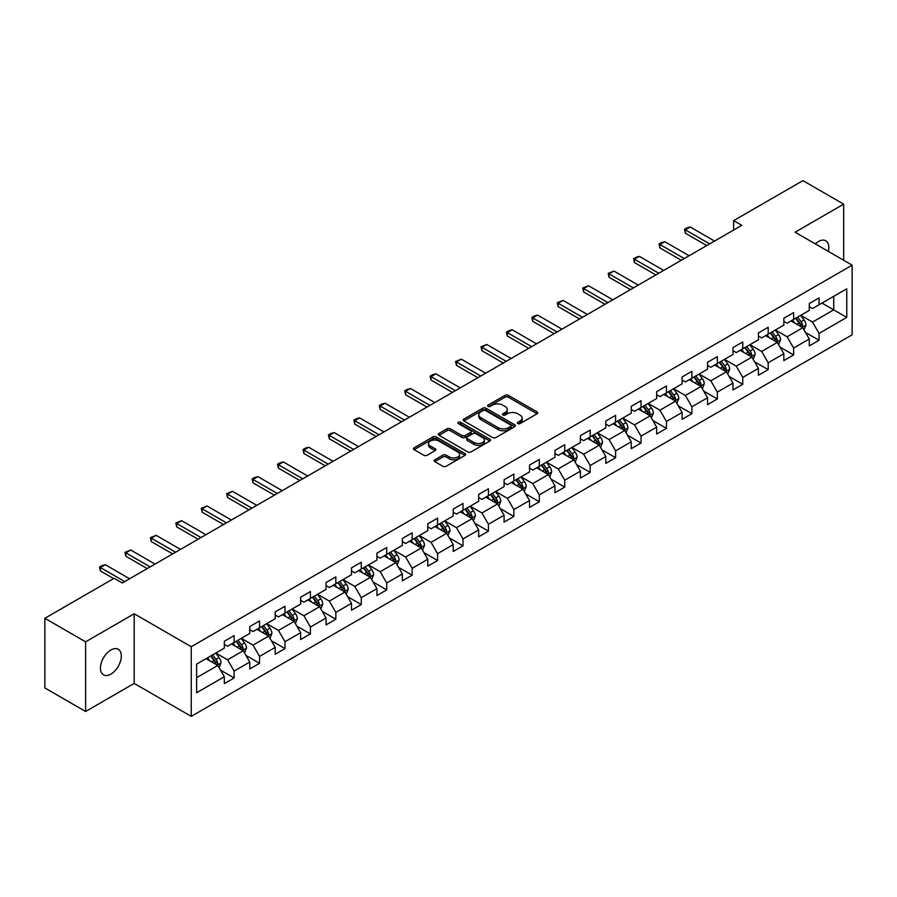 <?xml version="1.0" encoding="UTF-8"?>
<svg xmlns="http://www.w3.org/2000/svg" width="897" height="897" viewBox="0 0 897 897"><rect width="100%" height="100%" fill="white"/><g stroke="black" fill="none" stroke-linecap="round" stroke-linejoin="round"><path stroke-width="1.35" d="M517.827 423.586A1.581 0.919 0 0 0 520.069 423.586L537.079 413.764A2.265 1.312 0 0 0 537.74 412.844A2.265 1.312 0 0 0 537.079 411.925L508.274 395.297A2.265 1.312 0 0 0 505.067 395.297L488.069 405.108A1.581 0.919 0 0 0 487.609 405.758A1.581 0.919 0 0 0 488.069 406.397A1.581 0.919 0 0 0 490.311 406.397L492.509 405.13A7.243 4.182 0 0 1 502.746 405.13L505.146 406.52A7.243 4.182 0 0 1 507.276 409.469A7.243 4.182 0 0 1 505.146 412.429L502.948 413.696A1.581 0.919 0 0 0 502.488 414.347A1.581 0.919 0 0 0 502.948 414.997A1.581 0.919 0 0 0 505.19 414.997L507.388 413.719A7.243 4.182 0 0 1 517.636 413.719L520.036 415.109A7.243 4.182 0 0 1 522.155 418.069A7.243 4.182 0 0 1 520.036 421.018L517.827 422.296A1.581 0.919 0 0 0 517.367 422.935A1.581 0.919 0 0 0 517.827 423.586L517.827 422.296M110.88 674.107A14.756 8.521 120 0 0 120.512 661.111A14.756 8.521 120 0 0 118.258 649.282A14.756 8.521 120 0 0 110.88 650.011A14.756 8.521 120 0 0 101.238 663.018A14.756 8.521 120 0 0 103.503 674.836A14.756 8.521 120 0 0 110.88 674.107M828.368 251.418A14.756 8.521 120 0 0 825.778 240.8A14.756 8.521 120 0 0 818.4 241.528A14.756 8.521 120 0 0 815.295 243.872M434.821 459.78A2.265 1.312 0 0 0 434.159 460.699A2.265 1.312 0 0 0 434.821 461.63L442.905 466.294A2.265 1.312 0 0 0 446.101 466.294L464.982 455.384A2.265 1.312 0 0 0 465.644 454.465A2.265 1.312 0 0 0 464.982 453.546L436.177 436.906A2.265 1.312 0 0 0 432.982 436.906L414.1 447.816A2.265 1.312 0 0 0 413.439 448.735A2.265 1.312 0 0 0 414.1 449.666L423.855 455.295A2.265 1.312 0 0 0 427.062 455.295L435.146 450.63A2.265 1.312 0 0 0 435.807 449.711A2.265 1.312 0 0 0 435.146 448.78L430.302 445.988A6.055 3.498 0 0 1 428.531 443.522A6.055 3.498 0 0 1 432.264 440.292A6.055 3.498 0 0 1 438.857 441.044L457.829 451.998A6.055 3.498 0 0 1 459.6 454.465A6.055 3.498 0 0 1 455.855 457.694A6.055 3.498 0 0 1 449.262 456.932L446.101 455.115A2.265 1.312 0 0 0 442.905 455.115L434.821 459.78L434.821 461.63M134.191 613.772L85.607 641.826L44.85 618.291L44.85 687.943L85.607 711.478L134.191 683.424L191.252 716.367L191.252 646.715L134.191 613.772L134.191 683.424M843.673 260.253L843.673 204.157L795.09 232.211L852.15 265.153L191.252 646.715M843.673 204.157L802.916 180.633L733.634 220.628L733.634 230.047M44.85 618.291L114.132 578.296L122.284 582.994L741.785 225.338L733.634 220.628M492.666 437.557A2.265 1.312 0 0 0 495.873 437.557L514.755 426.658A2.265 1.312 0 0 0 515.416 425.727A2.265 1.312 0 0 0 514.755 424.808L485.95 408.18A2.265 1.312 0 0 0 482.743 408.18L463.861 419.078A2.265 1.312 0 0 0 463.2 420.009A2.265 1.312 0 0 0 463.861 420.928L492.666 437.557M458.972 423.922A1.581 0.919 0 0 1 460.587 424.146L460.587 422.263L489.863 439.171A2.265 1.312 0 0 1 490.536 440.102A2.265 1.312 0 0 1 489.863 441.021L470.981 451.92A2.265 1.312 0 0 1 467.786 451.92L438.981 435.292L438.981 433.442A2.265 1.312 0 0 0 438.319 434.372A2.265 1.312 0 0 0 438.981 435.292M438.981 433.442L447.065 428.777A2.265 1.312 0 0 1 450.26 428.777L461.944 435.527A2.265 1.312 0 0 0 465.139 435.527L470.51 432.432A2.265 1.312 0 0 0 471.172 431.502A2.265 1.312 0 0 0 470.51 430.582L458.345 423.563A1.581 0.919 0 0 1 457.885 422.913A1.581 0.919 0 0 1 458.86 422.072A1.581 0.919 0 0 1 460.587 422.263M191.252 716.367L852.15 334.805L852.15 265.153M220.505 670.115L234.117 677.964L234.117 671.102L249.77 662.064L249.77 668.938L259.558 663.287L259.558 656.413L275.2 647.376L275.2 654.249L284.988 648.598L284.988 641.736L300.641 632.699L300.641 639.572L310.418 633.921L310.418 627.048L326.071 618.011L326.071 624.884L335.848 619.233L335.848 612.371L351.501 603.333L351.501 610.207L361.278 604.556L361.278 597.682L376.931 588.645L376.931 595.518L386.708 589.867L386.708 583.005L402.361 573.968L402.361 580.83L412.149 575.19L412.149 568.317L427.791 559.28L427.791 566.153L437.579 560.502L437.579 553.64L453.232 544.602L453.232 551.464L463.009 545.825L463.009 538.951L478.662 529.914L478.662 536.787L488.439 531.136L488.439 524.263L504.092 515.237L504.092 522.099L513.869 516.459L513.869 509.586L529.522 500.548L529.522 507.422L539.31 501.771L539.31 494.897L554.951 485.871L554.951 492.733L564.74 487.093L564.74 480.22L580.393 471.183L580.393 478.056L590.17 472.405L590.17 465.532L605.823 456.506L605.823 463.368L615.6 457.728L615.6 450.855L631.253 441.817L631.253 448.691L641.03 443.04L641.03 436.166L656.682 427.14L656.682 434.002L666.46 428.362L666.46 421.489L682.112 412.452L682.112 419.325L691.901 413.674L691.901 406.801L707.542 397.763L707.542 404.637L717.331 398.997L717.331 392.124L732.984 383.086L732.984 389.96L742.761 384.308L742.761 377.435L758.413 368.398L758.413 375.271L768.191 369.631L768.191 362.758L783.843 353.721L783.843 360.594L793.621 354.943L793.621 348.07L809.273 339.032L809.273 345.906L819.051 340.266L819.051 333.392L846.768 317.392L846.768 288.778L833.728 296.302L833.728 309.857L846.768 317.392M234.117 677.964L224.34 683.615L224.34 676.742L196.622 692.742L196.622 664.128L224.34 648.127L224.34 641.265L234.117 635.614L234.117 642.487L249.77 633.45L249.77 626.577L259.558 620.926L259.558 627.799L275.2 618.762L275.2 611.9L284.988 606.249L284.988 613.122L300.641 604.085L300.641 597.211L310.418 591.56L310.418 598.434L326.071 589.396L326.071 582.534L335.848 576.883L335.848 583.756L351.501 574.719L351.501 567.846L361.278 562.195L361.278 569.068L376.931 560.031L376.931 553.157L386.708 547.518L386.708 554.391L402.361 545.354L402.361 538.48L412.149 532.829L412.149 539.702L427.791 530.665L427.791 523.792L437.579 518.152L437.579 525.025L453.232 515.988L453.232 509.115L463.009 503.464L463.009 510.337L478.662 501.3L478.662 494.426L488.439 488.787L488.439 495.66L504.092 486.623L504.092 479.749L513.869 474.098L513.869 480.971L529.522 471.934L529.522 465.061L539.31 459.421L539.31 466.294L554.951 457.257L554.951 450.384L564.74 444.733L564.74 451.606L580.393 442.569L580.393 435.695L590.17 430.055L590.17 436.917L605.823 427.891L605.823 421.018L615.6 415.367L615.6 422.24L631.253 413.203L631.253 406.33L641.03 400.69L641.03 407.552L656.682 398.526L656.682 391.653L666.46 386.002L666.46 392.875L682.112 383.838L682.112 376.964L691.901 371.324L691.901 378.186L707.542 369.16L707.542 362.287L717.331 356.636L717.331 363.509L732.984 354.472L732.984 347.599L742.761 341.959L742.761 348.821L758.413 339.795L758.413 332.922L768.191 327.27L768.191 334.144L783.843 325.106L783.843 318.233L793.621 312.593L793.621 319.455L809.273 310.418L809.273 303.556L819.051 297.905L819.051 304.778L846.768 288.778M231.516 643.99L243.255 650.762L227.603 659.8L215.863 653.027M224.34 644.371L227.603 646.255L234.117 642.487M227.603 659.8L234.117 671.102M243.255 650.762L249.77 662.064M256.946 629.313L268.685 636.085L253.032 645.122L241.293 638.339M249.77 629.683L253.032 631.566L259.558 627.799M253.032 645.122L259.558 656.413M268.685 636.085L275.2 647.376M282.376 614.624L294.115 621.397L278.462 630.434L266.723 623.662M275.2 615.006L278.462 616.878L284.988 613.122M278.462 630.434L284.988 641.736M294.115 621.397L300.641 632.699M307.806 599.947L319.545 606.72L303.892 615.757L292.164 608.973M300.641 600.317L303.892 602.201L310.418 598.434M303.892 615.757L310.418 627.048M319.545 606.72L326.071 618.011M333.236 585.259L344.975 592.031L329.334 601.068L317.594 594.296M326.071 585.64L329.334 587.513L335.848 583.756M329.334 601.068L335.848 612.371M344.975 592.031L351.501 603.333M358.677 570.57L370.416 577.354L354.764 586.391L343.024 579.608M351.501 570.952L354.764 572.835L361.278 569.068M354.764 586.391L361.278 597.682M370.416 577.354L376.931 588.645M384.107 555.893L395.846 562.666L380.193 571.703L368.454 564.931M376.931 556.275L380.193 558.147L386.708 554.391M380.193 571.703L386.708 583.005M395.846 562.666L402.361 573.968M409.537 541.205L421.276 547.989L405.623 557.026L393.884 550.242M402.361 541.586L405.623 543.47L412.149 539.702M405.623 557.026L412.149 568.317M421.276 547.989L427.791 559.28M434.967 526.528L446.706 533.3L431.053 542.337L419.314 535.565M427.791 526.898L431.053 528.782L437.579 525.025M431.053 542.337L437.579 553.64M446.706 533.3L453.232 544.602M460.396 511.839L472.136 518.623L456.483 527.66L444.755 520.877M453.232 512.221L456.483 514.104L463.009 510.337M456.483 527.66L463.009 538.951M472.136 518.623L478.662 529.914M485.838 497.162L497.566 503.935L481.924 512.972L470.185 506.2M478.662 497.532L481.924 499.416L488.439 495.66M481.924 512.972L488.439 524.263M497.566 503.935L504.092 515.237M511.268 482.474L523.007 489.257L507.354 498.295L495.615 491.511M504.092 482.855L507.354 484.739L513.869 480.971M507.354 498.295L513.869 509.586M523.007 489.257L529.522 500.548M536.698 467.797L548.437 474.569L532.784 483.606L521.045 476.834M529.522 468.167L532.784 470.05L539.31 466.294M532.784 483.606L539.31 494.897M548.437 474.569L554.951 485.871M562.127 453.108L573.867 459.892L558.214 468.929L546.475 462.146M554.951 453.49L558.214 455.373L564.74 451.606M558.214 468.929L564.74 480.22M573.867 459.892L580.393 471.183M587.557 438.431L599.297 445.204L583.644 454.241L571.905 447.468M580.393 438.801L583.644 440.685L590.17 436.917M583.644 454.241L590.17 465.532M599.297 445.204L605.823 456.506M612.987 423.743L624.727 430.526L609.074 439.564L597.346 432.78M605.823 424.124L609.074 426.008L615.6 422.24M609.074 439.564L615.6 450.855M624.727 430.526L631.253 441.817M638.429 409.066L650.157 415.838L634.515 424.875L622.776 418.103M631.253 409.436L634.515 411.319L641.03 407.552M634.515 424.875L641.03 436.166M650.157 415.838L656.682 427.14M663.858 394.377L675.598 401.161L659.945 410.198L648.206 403.415M656.682 394.758L659.945 396.642L666.46 392.875M659.945 410.198L666.46 421.489M675.598 401.161L682.112 412.452M689.288 379.7L701.028 386.472L685.375 395.51L673.636 388.737M682.112 380.07L685.375 381.954L691.901 378.186M685.375 395.51L691.901 406.801M701.028 386.472L707.542 397.763M714.718 365.012L726.458 371.795L710.805 380.821L699.066 374.049M707.542 365.393L710.805 367.277L717.331 363.509M710.805 380.821L717.331 392.124M726.458 371.795L732.984 383.086M740.148 350.335L751.888 357.107L736.235 366.144L724.496 359.372M732.984 350.705L736.235 352.588L742.761 348.821M736.235 366.144L742.761 377.435M751.888 357.107L758.413 368.398M765.578 335.646L777.318 342.43L761.676 351.456L749.937 344.683M758.413 336.027L761.676 337.911L768.191 334.144M761.676 351.456L768.191 362.758M777.318 342.43L783.843 353.721M791.019 320.969L802.759 327.741L787.106 336.779L775.367 330.006M783.843 321.339L787.106 323.223L793.621 319.455M787.106 336.779L793.621 348.07M802.759 327.741L809.273 339.032M821.988 303.085L833.728 309.857L812.536 322.09L800.797 315.318M809.273 306.662L812.536 308.546L819.051 304.778M812.536 322.09L819.051 333.392M85.607 641.826L85.607 711.478M196.622 677.683L217.814 665.451L206.086 658.678M217.814 665.451L224.34 676.742M805.439 332.406L819.051 340.266M780.009 347.083L793.621 354.943M754.579 361.771L768.191 369.631M729.149 376.448L742.761 384.308M703.719 391.137L717.331 398.997M678.289 405.814L691.901 413.674M652.848 420.502L666.46 428.362M627.418 435.18L641.03 443.04M601.988 449.868L615.6 457.728M576.558 464.545L590.17 472.405M551.128 479.233L564.74 487.093M525.698 493.911L539.31 501.771M500.257 508.599L513.869 516.459M474.827 523.276L488.439 531.136M449.397 537.965L463.009 545.825M423.967 552.642L437.579 560.502M398.537 567.33L412.149 575.19M373.096 582.007L386.708 589.867M347.666 596.696L361.278 604.556M322.236 611.373L335.848 619.233M296.806 626.061L310.418 633.921M271.376 640.738L284.988 648.598M245.946 655.427L259.558 663.287M518.466 423.81L520.036 422.902A7.243 4.182 0 0 0 522.155 419.942L522.155 418.069M507.276 409.469L507.276 411.353A7.243 4.182 0 0 1 505.146 414.313L503.587 415.221M537.045 413.786L508.274 397.169A2.265 1.312 0 0 0 505.067 397.169L488.697 406.621M514.721 426.669L485.95 410.064A2.265 1.312 0 0 0 482.743 410.064L463.895 420.951M510.752 426.378A1.581 0.919 0 0 0 511.212 425.727A1.581 0.919 0 0 0 510.752 425.088L485.468 410.49A1.581 0.919 0 0 0 483.225 410.49L480.904 411.824A7.243 4.182 0 0 0 478.785 414.784A7.243 4.182 0 0 0 480.904 417.744L498.194 427.723A7.243 4.182 0 0 0 508.431 427.723L510.752 426.378L510.752 428.261A1.581 0.919 0 0 0 511.212 427.611L511.212 425.727M478.785 414.784L478.785 416.668A7.243 4.182 0 0 0 480.904 419.628L480.904 417.744M510.752 428.261L508.431 429.607A7.243 4.182 0 0 1 498.194 429.607L480.904 419.628M439.014 435.314L447.065 430.661L447.065 428.777M471.172 431.502L471.172 433.386A2.265 1.312 0 0 1 470.51 434.316L465.139 437.411A2.265 1.312 0 0 1 461.944 437.411L450.26 430.661A2.265 1.312 0 0 0 447.065 430.661M460.587 424.146L489.84 441.044M474.065 442.524A6.055 3.498 0 0 0 480.669 443.286A6.055 3.498 0 0 0 484.402 440.057A6.055 3.498 0 0 0 482.631 437.579L475.948 433.722A2.265 1.312 0 0 0 472.741 433.722L467.382 436.817A2.265 1.312 0 0 0 466.72 437.747A2.265 1.312 0 0 0 467.382 438.667L474.065 442.524L474.065 444.407A6.055 3.498 0 0 0 480.669 445.159A6.055 3.498 0 0 0 484.402 441.929L484.402 440.057M466.72 437.747L466.72 439.631A2.265 1.312 0 0 0 467.382 440.55L467.382 438.667M474.065 444.407L467.382 440.55M459.6 454.465L459.6 456.349A6.055 3.498 0 0 1 455.855 459.578A6.055 3.498 0 0 1 449.262 458.816L446.101 456.999A2.265 1.312 0 0 0 442.905 456.999L434.854 461.641M428.531 443.522L428.531 445.394A6.055 3.498 0 0 0 430.302 447.872L430.302 445.988M435.112 450.653L430.302 447.872M464.982 453.546L464.982 455.384L436.177 438.79A2.265 1.312 0 0 0 432.982 438.79L414.134 449.677M804.037 329.973L805.977 325.084A6.111 3.532 -120 0 0 804.026 319.881L800.662 315.396M794.798 323.155L792.511 320.094M801.806 327.192L802.68 325.353A6.111 3.532 -120 0 0 800.931 321.675L797.568 317.179M796.043 318.065L799.776 323.043A3.117 1.794 60 0 1 800.337 323.996L802.68 325.353M795.617 318.312L798.98 322.808A6.111 3.532 60 0 1 800.729 326.474M709.662 243.883L685.342 229.834L685.342 233.22L684.445 229.318L686.889 227.905L690.23 227.008L714.561 241.058M706.735 245.576L685.342 233.22M690.23 227.008L685.342 229.834L684.445 229.318M778.607 344.661L780.547 339.772A6.111 3.532 -120 0 0 778.596 334.57L775.232 330.074M769.368 337.833L767.081 334.783M776.376 341.88L777.251 340.03A6.111 3.532 -120 0 0 775.501 336.353L772.138 331.868M770.601 332.753L774.335 337.732A3.117 1.794 60 0 1 774.907 338.674L777.251 340.03M770.175 332.989L773.55 337.485A6.111 3.532 60 0 1 775.3 341.163M753.177 359.338L755.117 354.45A6.111 3.532 -120 0 0 753.166 349.247L749.802 344.762M743.938 352.521L741.651 349.46M750.946 356.558L751.821 354.719A6.111 3.532 -120 0 0 750.071 351.041L746.708 346.545M745.172 347.431L748.905 352.409A3.117 1.794 60 0 1 749.477 353.362L751.821 354.719M744.745 347.677L748.109 352.173A6.111 3.532 60 0 1 749.858 355.84M684.232 258.56L659.912 244.522L659.912 247.908L659.015 244.006L661.459 242.594L664.8 241.697L689.12 255.735M681.305 260.253L659.912 247.908M664.8 241.697L659.912 244.522L659.015 244.006M658.802 273.249L634.482 259.199L634.482 262.586L633.585 258.684L636.029 257.271L639.37 256.374L663.69 270.423M655.864 274.942L634.482 262.586M639.37 256.374L634.482 259.199L633.585 258.684M727.747 374.027L729.687 369.138A6.111 3.532 -120 0 0 727.736 363.935L724.372 359.439M718.508 367.198L716.221 364.148M725.516 371.246L726.391 369.396A6.111 3.532 -120 0 0 724.641 365.718L721.278 361.233M719.742 362.119L723.475 367.097A3.117 1.794 60 0 1 724.036 368.039L726.391 369.396M719.316 362.366L722.679 366.851A6.111 3.532 60 0 1 724.428 370.528M702.317 388.704L704.257 383.815A6.111 3.532 -120 0 0 702.306 378.612L698.942 374.127M693.078 381.887L690.791 378.837M700.075 385.923L700.949 384.084A6.111 3.532 -120 0 0 699.2 380.406L695.837 375.91M694.312 376.796L698.045 381.786A3.117 1.794 60 0 1 698.606 382.727L700.949 384.084M693.886 377.043L697.249 381.539A6.111 3.532 60 0 1 698.998 385.205M676.887 403.392L678.816 398.503A6.111 3.532 -120 0 0 676.876 393.301L673.501 388.805M667.637 396.564L665.35 393.514M674.645 400.611L675.519 398.761A6.111 3.532 -120 0 0 673.77 395.084L670.407 390.599M668.882 391.484L672.615 396.463A3.117 1.794 60 0 1 673.176 397.405L675.519 398.761M668.456 391.731L671.819 396.216A6.111 3.532 60 0 1 673.569 399.894M633.372 287.926L609.052 273.888L609.052 277.274L608.155 273.372L613.94 271.062L638.26 285.1M630.434 289.619L609.052 277.274M613.94 271.062L609.052 273.888L608.155 273.372M607.942 302.614L583.611 288.565L583.611 291.951L582.714 288.049L588.51 285.739L612.83 299.789M605.004 304.307L583.611 291.951M588.51 285.739L583.611 288.565L582.714 288.049M582.512 317.291L558.181 303.253L558.181 306.639L557.284 302.738L563.069 300.428L587.4 314.466M579.574 318.984L558.181 306.639M563.069 300.428L558.181 303.253L557.284 302.738M557.071 331.98L532.751 317.93L532.751 321.328L531.854 317.415L534.298 316.002L537.639 315.116L561.971 329.154M554.144 333.673L532.751 321.328M537.639 315.116L532.751 317.93L531.854 317.415M531.641 346.657L507.321 332.619L507.321 336.005L506.424 332.103L508.868 330.69L512.209 329.793L536.529 343.831M528.703 348.35L507.321 336.005M512.209 329.793L507.321 332.619L506.424 332.103M506.211 361.345L481.891 347.296L481.891 350.693L480.994 346.78L486.779 344.482L511.099 358.52M503.273 363.038L481.891 350.693M486.779 344.482L481.891 347.296L480.994 346.78M480.781 376.022L456.461 361.984L456.461 365.371L455.564 361.469L461.35 359.159L485.669 373.197M477.843 377.715L456.461 365.371M461.35 359.159L456.461 361.984L455.564 361.469M455.351 390.711L431.02 376.662L431.02 380.059L430.123 376.146L432.567 374.733L435.92 373.847L460.239 387.885M452.413 392.404L431.02 380.059M435.92 373.847L431.02 376.662L430.123 376.146M429.91 405.388L405.59 391.35L405.59 394.736L404.693 390.834L407.137 389.421L410.478 388.524L434.81 402.574M426.983 407.081L405.59 394.736M410.478 388.524L405.59 391.35L404.693 390.834M404.48 420.076L380.16 406.027L380.16 409.424L379.263 405.511L381.707 404.099L385.048 403.213L409.368 417.251M401.553 421.769L380.16 409.424M385.048 403.213L380.16 406.027L379.263 405.511M379.05 434.753L354.73 420.715L354.73 424.102L353.833 420.2L356.277 418.787L359.619 417.89L383.938 431.939M376.112 436.447L354.73 424.102M359.619 417.89L354.73 420.715L353.833 420.2M353.62 449.442L329.3 435.393L329.3 438.79L328.403 434.877L330.847 433.464L334.189 432.578L358.508 446.616M350.682 451.135L329.3 438.79M334.189 432.578L329.3 435.393L328.403 434.877M328.19 464.119L303.859 450.081L303.859 453.467L302.973 449.565L305.417 448.152L308.759 447.255L333.079 461.305M325.252 465.823L303.859 453.467M308.759 447.255L303.859 450.081L302.973 449.565M302.76 478.807L278.429 464.769L278.429 468.156L277.532 464.242L279.976 462.83L283.317 461.944L307.649 475.982M299.822 480.5L278.429 468.156M283.317 461.944L278.429 464.769L277.532 464.242M277.319 493.485L252.999 479.447L252.999 482.833L252.102 478.931L254.546 477.518L257.888 476.621L282.219 490.67M274.392 495.189L252.999 482.833M257.888 476.621L252.999 479.447L252.102 478.931M251.889 508.173L227.569 494.135L227.569 497.521L226.672 493.608L232.458 491.309L256.777 505.347M248.962 509.866L227.569 497.521M232.458 491.309L227.569 494.135L226.672 493.608M226.459 522.861L202.139 508.812L202.139 512.198L201.242 508.296L207.028 505.986L231.348 520.036M223.521 524.554L202.139 512.198M207.028 505.986L202.139 508.812L201.242 508.296M651.446 418.069L653.386 413.181A6.111 3.532 -120 0 0 651.435 407.978L648.071 403.493M642.207 411.252L639.92 408.202M649.215 415.289L650.09 413.45A6.111 3.532 -120 0 0 648.34 409.772L644.977 405.276M643.452 406.162L647.174 411.151A3.117 1.794 60 0 1 647.746 412.093L650.09 413.45M643.026 406.408L646.389 410.904A6.111 3.532 60 0 1 648.139 414.571M626.016 432.758L627.956 427.869A6.111 3.532 -120 0 0 626.005 422.666L622.641 418.17M616.777 425.929L614.49 422.879M623.785 429.977L624.66 428.127A6.111 3.532 -120 0 0 622.91 424.449L619.547 419.964M618.011 420.85L621.744 425.828A3.117 1.794 60 0 1 622.316 426.77L624.66 428.127M617.585 421.097L620.948 425.582A6.111 3.532 60 0 1 622.697 429.259M600.586 447.435L602.526 442.546A6.111 3.532 -120 0 0 600.575 437.344L597.211 432.859M591.347 440.618L589.06 437.568M598.355 444.665L599.23 442.815A6.111 3.532 -120 0 0 597.48 439.138L594.117 434.641M592.581 435.527L596.314 440.517A3.117 1.794 60 0 1 596.886 441.459L599.23 442.815M592.155 435.774L595.518 440.27A6.111 3.532 60 0 1 597.267 443.937M575.156 462.123L577.096 457.235A6.111 3.532 -120 0 0 575.145 452.032L571.781 447.536M565.917 455.295L563.63 452.245M572.925 459.342L573.8 457.492A6.111 3.532 -120 0 0 572.051 453.815L568.687 449.33M567.151 450.216L570.884 455.194A3.117 1.794 60 0 1 571.445 456.136L573.8 457.492M566.725 450.462L570.088 454.947A6.111 3.532 60 0 1 571.838 458.625M549.726 476.8L551.666 471.912A6.111 3.532 -120 0 0 549.715 466.72L546.351 462.224M540.476 469.983L538.2 466.933M547.484 474.031L548.359 472.181A6.111 3.532 -120 0 0 546.609 468.503L543.246 464.007M541.721 464.893L545.454 469.882A3.117 1.794 60 0 1 546.015 470.824L548.359 472.181M541.295 465.139L544.658 469.636A6.111 3.532 60 0 1 546.408 473.302M524.285 491.489L526.225 486.6A6.111 3.532 -120 0 0 524.285 481.397L520.91 476.901M515.046 484.66L512.759 481.611M522.054 488.708L522.929 486.858A6.111 3.532 -120 0 0 521.179 483.191L517.816 478.695M516.291 479.581L520.025 484.559A3.117 1.794 60 0 1 520.585 485.501L522.929 486.858M515.865 479.828L519.228 484.313A6.111 3.532 60 0 1 520.978 487.99M498.855 506.166L500.795 501.288A6.111 3.532 -120 0 0 498.844 496.086L495.48 491.59M489.616 499.349L487.329 496.299M496.624 503.396L497.499 501.546A6.111 3.532 -120 0 0 495.749 497.869L492.386 493.372M490.85 494.258L494.583 499.248A3.117 1.794 60 0 1 495.155 500.19L497.499 501.546M490.435 494.505L493.798 499.001A6.111 3.532 60 0 1 495.548 502.668M473.425 520.854L475.365 515.966A6.111 3.532 -120 0 0 473.414 510.763L470.05 506.267M464.186 514.026L461.899 510.976M471.194 518.074L472.069 516.224A6.111 3.532 -120 0 0 470.32 512.557L466.956 508.061M465.42 508.947L469.153 513.925A3.117 1.794 60 0 1 469.725 514.867L472.069 516.224M464.994 509.193L468.357 513.678A6.111 3.532 60 0 1 470.106 517.356M447.995 535.531L449.935 530.654A6.111 3.532 -120 0 0 447.984 525.451L444.62 520.955M438.756 528.714L436.469 525.664M445.764 532.762L446.639 530.912A6.111 3.532 -120 0 0 444.89 527.234L441.526 522.738M439.99 523.624L443.723 528.613A3.117 1.794 60 0 1 444.295 529.555L446.639 530.912M439.564 523.87L442.927 528.367A6.111 3.532 60 0 1 444.677 532.044M422.565 550.22L424.505 545.331A6.111 3.532 -120 0 0 422.554 540.129L419.191 535.632M413.326 543.391L411.039 540.342M420.334 547.439L421.209 545.589A6.111 3.532 -120 0 0 419.46 541.923L416.085 537.426M414.56 538.312L418.294 543.29A3.117 1.794 60 0 1 418.854 544.244L421.209 545.589M414.134 538.559L417.497 543.044A6.111 3.532 60 0 1 419.247 546.722M397.136 564.897L399.075 560.02A6.111 3.532 -120 0 0 397.124 554.817L393.761 550.321M387.885 558.08L385.609 555.03M394.893 562.127L395.768 560.277A6.111 3.532 -120 0 0 394.018 556.6L390.655 552.115M389.13 552.989L392.864 557.979A3.117 1.794 60 0 1 393.424 558.921L395.768 560.277M388.704 553.236L392.067 557.732A6.111 3.532 60 0 1 393.817 561.41M371.694 579.585L373.634 574.697A6.111 3.532 -120 0 0 371.683 569.494L368.319 565.009M362.455 572.757L360.168 569.707M369.463 576.805L370.338 574.955A6.111 3.532 -120 0 0 368.589 571.288L365.225 566.792M363.7 567.678L367.434 572.656A3.117 1.794 60 0 1 367.994 573.609L370.338 574.955M363.274 567.924L366.638 572.409A6.111 3.532 60 0 1 368.387 576.087M346.264 594.263L348.204 589.385A6.111 3.532 -120 0 0 346.253 584.182L342.889 579.686M337.025 587.445L334.738 584.396M344.033 591.493L344.908 589.643A6.111 3.532 -120 0 0 343.159 585.965L339.795 581.48M338.259 582.355L341.992 587.344A3.117 1.794 60 0 1 342.564 588.286L344.908 589.643M337.833 582.602L341.208 587.098A6.111 3.532 60 0 1 342.957 590.775M320.834 608.951L322.774 604.062A6.111 3.532 -120 0 0 320.823 598.86L317.46 594.375M311.595 602.122L309.308 599.073M318.603 606.17L319.478 604.32A6.111 3.532 -120 0 0 317.729 600.654L314.365 596.157M312.829 597.043L316.563 602.022A3.117 1.794 60 0 1 317.134 602.975L319.478 604.32M312.403 597.29L315.766 601.775A6.111 3.532 60 0 1 317.516 605.453M295.405 623.628L297.344 618.751A6.111 3.532 -120 0 0 295.393 613.548L292.03 609.052M286.165 616.811L283.878 613.761M293.173 620.859L294.048 619.008A6.111 3.532 -120 0 0 292.299 615.331L288.935 610.846M287.399 611.72L291.133 616.71A3.117 1.794 60 0 1 291.693 617.652L294.048 619.008M286.973 611.967L290.336 616.463A6.111 3.532 60 0 1 292.086 620.141M201.029 537.538L176.709 523.5L176.709 526.887L175.812 522.973L181.598 520.675L205.918 534.713M198.091 539.232L176.709 526.887M181.598 520.675L176.709 523.5L175.812 522.973M269.975 638.316L271.914 633.428A6.111 3.532 -120 0 0 269.963 628.225L266.6 623.74M260.735 631.488L258.448 628.438M267.743 635.536L268.607 633.686A6.111 3.532 -120 0 0 266.869 630.019L263.494 625.523M261.969 626.409L265.703 631.387A3.117 1.794 60 0 1 266.263 632.34L268.607 633.686M261.543 626.655L264.907 631.14A6.111 3.532 60 0 1 266.656 634.818M175.599 552.227L151.268 538.178L151.268 541.564L150.371 537.662L156.168 535.352L180.488 549.401M172.661 553.92L151.268 541.564M156.168 535.352L151.268 538.178L150.371 537.662M244.545 652.994L246.473 648.116A6.111 3.532 -120 0 0 244.533 642.914L241.17 638.417M235.294 646.176L233.018 643.127M242.302 650.224L243.177 648.374A6.111 3.532 -120 0 0 241.428 644.696L238.064 640.211M236.539 641.086L240.273 646.075A3.117 1.794 60 0 1 240.833 647.017L243.177 648.374M236.113 641.333L239.477 645.829A6.111 3.532 60 0 1 241.226 649.506M150.169 566.904L125.838 552.866L125.838 556.252L124.941 552.339L130.727 550.04L155.058 564.078M147.231 568.597L125.838 556.252M130.727 550.04L125.838 552.866L124.941 552.339M219.103 667.682L221.043 662.793A6.111 3.532 -120 0 0 219.092 657.591L215.729 653.106M209.864 660.854L207.577 657.804M216.872 664.901L217.747 663.051A6.111 3.532 -120 0 0 215.998 659.385L212.634 654.888M211.109 655.774L214.832 660.753A3.117 1.794 60 0 1 215.403 661.706L217.747 663.051M210.683 656.021L214.047 660.506A6.111 3.532 60 0 1 215.796 664.184M124.728 581.592L100.408 567.543L100.408 570.929L99.511 567.027L101.955 565.615L105.297 564.718L129.628 578.767M113.65 578.576L100.408 570.929M105.297 564.718L100.408 567.543L99.511 567.027M520.036 422.902L520.036 421.018M502.948 414.997L502.948 413.696M505.146 414.313L505.146 412.429M488.069 406.397L488.069 405.108M505.067 397.169L505.067 395.297M508.274 397.169L508.274 395.297M537.079 413.764L537.079 411.925M463.861 420.928L463.861 419.078M482.743 410.064L482.743 408.18M485.95 410.064L485.95 408.18M514.755 426.658L514.755 424.808M498.194 429.607L498.194 427.723M508.431 429.607L508.431 427.723M450.26 430.661L450.26 428.777M461.944 437.411L461.944 435.527M465.139 437.411L465.139 435.527M470.51 434.316L470.51 432.432M489.863 441.021L489.863 439.171M442.905 456.999L442.905 455.115M446.101 456.999L446.101 455.115M449.262 458.816L449.262 456.932M435.146 450.63L435.146 448.78M414.1 449.666L414.1 447.816M432.982 438.79L432.982 436.906M436.177 438.79L436.177 436.906M802.153 327.394L805.943 325.207M800.931 321.675L804.026 319.881M796.592 324.187L798.98 322.808M776.724 342.082L780.513 339.885M775.501 336.353L778.596 334.57M771.151 338.864L773.55 337.485M751.282 356.759L755.072 354.573M750.071 351.041L753.166 349.247M745.721 353.553L748.109 352.173M725.852 371.448L729.642 369.25M724.641 365.718L727.736 363.935M720.291 368.23L722.679 366.851M700.422 386.125L704.212 383.938M699.2 380.406L702.306 378.612M694.861 382.918L697.249 381.539M674.993 400.813L678.782 398.616M673.77 395.084L676.876 393.301M669.431 397.595L671.819 396.216M649.563 415.49L653.352 413.304M648.34 409.772L651.435 407.978M644.001 412.284L646.389 410.904M624.121 430.179L627.922 427.981M622.91 424.449L626.005 422.666M618.56 426.961L620.948 425.582M598.691 444.856L602.481 442.67M597.48 439.138L600.575 437.344M593.13 441.649L595.518 440.27M573.261 459.544L577.051 457.358M572.051 453.815L575.145 452.032M567.7 456.326L570.088 454.947M547.832 474.221L551.621 472.035M546.609 468.503L549.715 466.72M542.27 471.015L544.658 469.636M522.402 488.91L526.191 486.723M521.179 483.191L524.285 481.397M516.84 485.692L519.228 484.313M496.972 503.587L500.761 501.401M495.749 497.869L498.844 496.086M491.41 500.38L493.798 499.001M471.53 518.275L475.32 516.089M470.32 512.557L473.414 510.763M465.969 515.057L468.357 513.678M446.101 532.953L449.89 530.766M444.89 527.234L447.984 525.451M440.539 529.746L442.927 528.367M420.671 547.641L424.46 545.454M419.46 541.923L422.554 540.129M415.109 544.423L417.497 543.044M395.241 562.318L399.03 560.132M394.018 556.6L397.124 554.817M389.679 559.111L392.067 557.732M369.811 577.006L373.601 574.82M368.589 571.288L371.683 569.494M364.249 573.788L366.638 572.409M344.381 591.684L348.171 589.497M343.159 585.965L346.253 584.182M338.808 588.477L341.208 587.098M318.94 606.372L322.729 604.186M317.729 600.654L320.823 598.86M313.378 603.154L315.766 601.775M293.51 621.049L297.299 618.863M292.299 615.331L295.393 613.548M287.948 617.842L290.336 616.463M268.08 635.738L271.869 633.551M266.869 630.019L269.963 628.225M262.518 632.52L264.907 631.14M242.65 650.415L246.44 648.228M241.428 644.696L244.533 642.914M237.088 647.208L239.477 645.829M217.22 665.103L221.01 662.917M215.998 659.385L219.092 657.591M211.658 661.896L214.047 660.506"/></g></svg>
